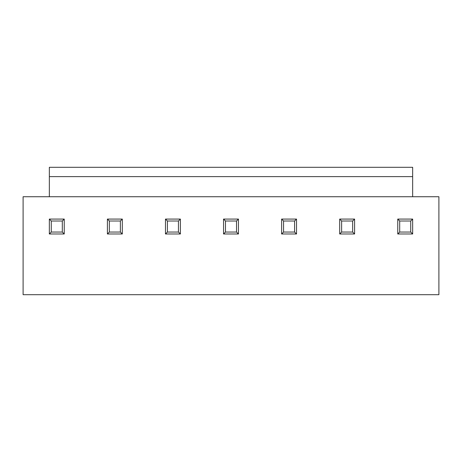 <?xml version="1.0" encoding="UTF-8"?>
<svg xmlns="http://www.w3.org/2000/svg" width="462" height="462" viewBox="0 0 462 462"><rect width="100%" height="100%" fill="white"/><g stroke="black" fill="none" stroke-linecap="round" stroke-linejoin="round"><path stroke-width="0.69" d="M412.658 196.731L438.9 196.731L438.9 294.692L23.1 294.692L23.1 196.731L412.658 196.731L412.658 167.308L49.342 167.308L49.342 176.623L412.658 176.623M49.342 233.98L49.342 219.08L64.241 219.08L64.241 233.98L49.342 233.98L51.27 232.051L62.312 232.051L62.312 221.009L51.27 221.009L51.27 232.051M62.312 232.051L64.241 233.98M51.27 221.009L49.342 219.08M64.241 219.08L62.312 221.009M122.309 233.98L107.409 233.98L107.409 219.08L122.309 219.08L122.309 233.98L120.38 232.051L120.38 221.009L109.344 221.009L107.409 219.08M122.309 219.08L120.38 221.009M109.344 221.009L109.344 232.051L107.409 233.98M109.344 232.051L120.38 232.051M180.382 233.98L165.483 233.98L165.483 219.08L180.382 219.08L180.382 233.98L178.447 232.051L178.447 221.009L167.411 221.009L165.483 219.08M180.382 219.08L178.447 221.009M167.411 221.009L167.411 232.051L165.483 233.98M167.411 232.051L178.447 232.051M238.45 233.98L223.55 233.98L223.55 219.08L238.45 219.08L238.45 233.98L236.521 232.051L236.521 221.009L225.479 221.009L223.55 219.08M238.45 219.08L236.521 221.009M225.479 221.009L225.479 232.051L223.55 233.98M225.479 232.051L236.521 232.051M296.517 233.98L281.618 233.98L281.618 219.08L296.517 219.08L296.517 233.98L294.589 232.051L294.589 221.009L283.553 221.009L281.618 219.08M296.517 219.08L294.589 221.009M283.553 221.009L283.553 232.051L281.618 233.98M283.553 232.051L294.589 232.051M354.591 233.98L339.691 233.98L339.691 219.08L354.591 219.08L354.591 233.98L352.656 232.051L352.656 221.009L341.62 221.009L339.691 219.08M354.591 219.08L352.656 221.009M341.62 221.009L341.62 232.051L339.691 233.98M341.62 232.051L352.656 232.051M412.658 233.98L397.759 233.98L397.759 219.08L412.658 219.08L412.658 233.98L410.73 232.051L410.73 221.009L399.688 221.009L397.759 219.08M412.658 219.08L410.73 221.009M399.688 221.009L399.688 232.051L397.759 233.98M399.688 232.051L410.73 232.051M49.342 176.623L49.342 196.731"/></g></svg>
